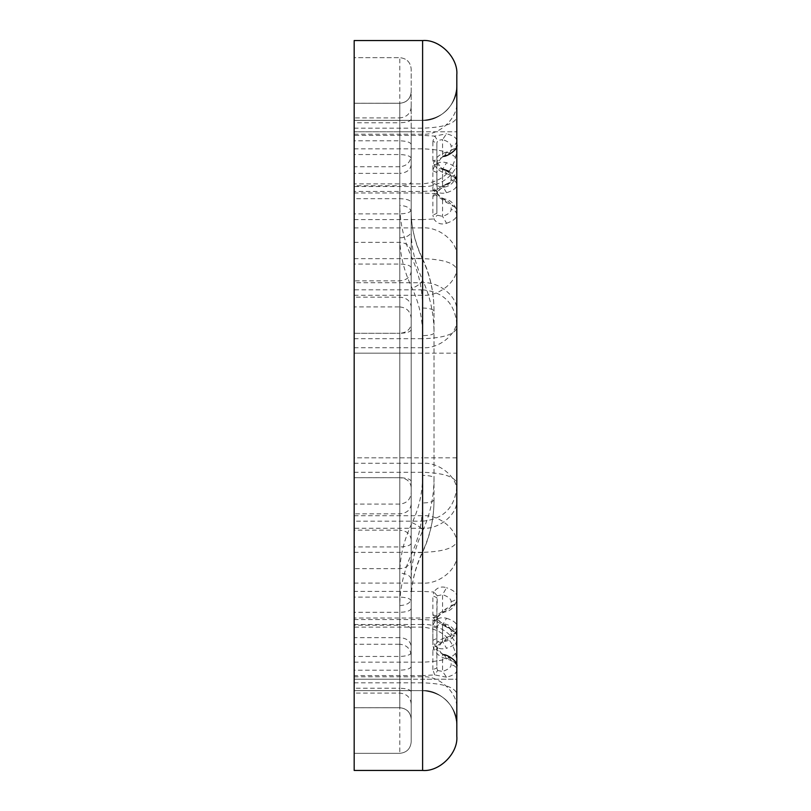 <?xml version="1.0" encoding="UTF-8"?>
<svg xmlns="http://www.w3.org/2000/svg" width="811" height="811" viewBox="0 0 811 811"><rect width="100%" height="100%" fill="white"/><g stroke="black" fill="none" stroke-linecap="round" stroke-linejoin="round"><path stroke-width="0.61" stroke-dasharray="4.05 3.04" d="M456.816 140.709C456.461 143.973 454.555 145.767 451.119 146.112C450.967 143.588 448.108 141.408 442.563 139.573L446.557 133.785C453.207 135.538 456.634 137.85 456.816 140.709L456.816 86.169L456.816 140.709M451.119 149.842C454.555 149.498 456.461 147.693 456.816 144.429C456.664 147.44 453.237 150.025 446.557 152.164L444.256 156.32L442.563 156.29C448.138 154.495 450.987 152.346 451.119 149.842L451.119 146.112M446.557 152.164C439.065 154.039 434.503 158.51 432.871 165.586L436.865 163.863L442.563 156.29L442.563 139.573L437.626 140.496L436.865 143.03L436.865 161.957L442.563 169.529C448.138 171.324 450.987 173.473 451.119 175.977L451.119 179.586C450.987 182.1 448.138 184.249 442.563 186.033C439.461 187.513 437.565 186.429 436.865 182.789L436.865 143.03L432.871 141.307L434.706 136.096L437.626 140.496M446.557 192.734L442.563 186.033L442.563 169.529L444.256 169.499L446.557 173.655C439.106 171.78 434.544 167.309 432.871 160.233L436.865 161.957L436.865 182.789L432.871 184.513C434.544 191.731 439.106 194.478 446.557 192.734C453.237 190.585 456.664 188.01 456.816 184.999L456.816 211.103C456.461 207.859 454.555 206.065 451.119 205.73C450.967 203.074 448.118 200.804 442.563 198.908L437.261 193.423L436.865 172.55C437.545 168.931 439.44 167.897 442.563 169.448C448.138 171.334 450.987 173.595 451.119 176.24L451.119 180.174C450.967 182.84 448.108 185.131 442.563 187.057L444.387 187.088L446.557 183.874C453.207 181.188 456.634 178.167 456.816 174.791L456.816 86.169C454.789 106.951 443.384 118.355 422.602 120.383C439.532 121.914 458.347 103.098 456.816 86.169C458.347 103.098 439.532 121.914 422.602 120.383C439.532 121.914 458.347 103.098 456.816 86.169C458.347 103.098 439.532 121.914 422.602 120.383C439.532 121.914 458.347 103.098 456.816 86.169L456.816 74.764C458.347 57.834 439.532 39.019 422.602 40.55L354.174 40.55L354.174 57.662L399.793 57.662L354.174 57.662L354.174 753.338L399.793 753.338C406.676 752.618 410.478 748.817 411.197 741.933L411.197 719.124C410.478 712.251 406.676 708.449 399.793 707.719C406.676 708.449 410.478 712.251 411.197 719.124L411.197 719.134C410.478 712.251 406.676 708.449 399.793 707.729C406.727 708.398 410.528 712.2 411.197 719.134L411.197 679.212L411.197 719.134C410.478 712.251 406.676 708.449 399.793 707.729L354.174 707.729L354.174 120.383L422.602 120.352C443.374 118.325 454.778 106.92 456.816 86.138L456.816 86.169M422.602 120.352L354.174 120.352L354.174 282.715L354.174 120.383L422.602 120.383L422.602 282.715L422.602 135.396L434.706 136.096L446.557 133.785M451.119 176.24C454.555 175.906 456.461 174.112 456.816 170.868C456.664 167.695 453.237 164.978 446.557 162.717C439.065 160.882 434.503 163.558 432.871 170.736L432.871 189.551L433.824 193.596L446.557 202.598C453.217 204.98 456.644 207.819 456.816 211.103L456.816 184.999C456.461 181.735 454.555 179.93 451.119 179.586M411.197 666.571C410.478 668.751 406.676 669.957 399.793 670.19L399.793 707.719C406.676 708.449 410.478 712.251 411.197 719.124L411.197 91.876C410.478 98.749 406.676 102.551 399.793 103.281C406.676 102.551 410.478 98.749 411.197 91.866C410.478 98.749 406.676 102.551 399.793 103.281L354.174 103.281L354.174 707.719L354.174 528.285L354.174 690.617L422.602 690.617C439.532 689.086 458.347 707.902 456.816 724.831C454.789 704.049 443.384 692.645 422.602 690.617C439.532 689.086 458.347 707.902 456.816 724.831L456.816 736.236C458.347 753.166 439.532 771.981 422.602 770.45L354.174 770.45L354.174 753.338L399.793 753.338C406.676 752.618 410.478 748.817 411.197 741.933L411.197 655.643C410.508 648.739 406.706 644.938 399.793 644.238L399.793 573.134C399.884 556.478 404.01 539.67 412.15 522.72C419.135 508.01 422.622 492.216 422.602 475.358L422.602 335.642C422.622 318.784 419.135 302.99 412.15 288.28C404.01 271.33 399.884 254.522 399.793 237.866L399.793 166.762C406.706 166.062 410.508 162.261 411.197 155.357L411.197 69.057C410.478 62.183 406.676 58.382 399.793 57.662L399.793 205.426C399.874 222.964 403.99 240.654 412.15 258.486C419.125 273.834 422.602 290.338 422.602 308.008L422.602 502.992C422.602 520.662 419.125 537.166 412.15 552.514C403.99 570.346 399.874 588.036 399.793 605.574L399.793 753.338M411.197 457.83L354.174 457.83L354.174 690.617L422.602 690.617L354.174 690.617L422.602 690.617L422.602 679.212L456.816 679.212L456.816 131.787L456.816 679.212L422.602 679.212L422.602 131.787L456.816 131.787L422.602 131.787L422.602 120.383L422.602 338.724C443.242 338.035 454.647 334.426 456.816 327.897M354.174 690.617L422.602 690.617C439.532 689.086 458.347 707.902 456.816 724.831L456.816 149.65C454.778 170.422 443.374 181.826 422.602 183.864L422.602 186.51C439.532 187.686 458.347 173.24 456.816 160.233L456.816 174.791C456.461 178.035 454.555 179.829 451.119 180.174M456.816 661.35L456.816 650.767C458.347 637.76 439.532 623.314 422.602 624.49L422.602 627.136C443.374 629.174 454.778 640.578 456.816 661.35M451.119 630.826C454.555 631.171 456.461 632.965 456.816 636.209C456.634 632.833 453.207 629.812 446.557 627.126L444.387 623.912L442.563 623.943C448.108 625.869 450.967 628.16 451.119 630.826L451.119 634.76C450.987 637.405 448.138 639.666 442.563 641.552C439.461 643.103 437.565 642.069 436.865 638.45L437.261 617.577L422.602 618.033L422.602 690.617C439.532 689.086 458.347 707.902 456.816 724.831L456.816 724.862C454.778 704.08 443.374 692.675 422.602 690.648M432.871 170.736L436.865 172.55L436.865 194.498L432.871 196.313L434.706 190.727L437.626 191.639L436.865 194.498L436.865 213.313L437.261 215.199L442.563 216.344C448.118 214.459 450.967 212.188 451.119 209.542L451.119 205.73M456.816 174.791C454.667 182.009 450.531 186.104 444.387 187.088C440.849 188.294 438.599 189.855 437.646 191.761L442.563 187.057L442.563 169.448L446.557 162.717M354.174 192.967L422.602 192.967L433.824 193.596L437.261 193.423L436.865 191.366L436.865 213.313L432.871 215.128L432.871 196.313M446.557 202.598L444.347 198.867L442.563 198.908L442.563 216.344L446.557 223.278C441.285 224.971 437.048 223.542 433.824 218.97L437.261 215.199M446.557 223.278C453.217 220.967 456.644 218.179 456.816 214.915C456.461 211.671 454.555 209.877 451.119 209.542M446.557 183.874L434.706 190.727L422.602 191.467L422.602 186.51L422.602 624.49L422.602 219.599L433.824 218.97L432.871 215.128M446.557 637.345L444.256 641.501L442.563 641.471L436.865 649.043L436.865 667.97L437.626 670.504L434.706 674.904L432.871 669.693L436.865 667.97L436.865 628.211C437.545 624.582 439.44 623.497 442.563 624.967C448.138 626.751 450.987 628.9 451.119 631.414L451.119 635.023C450.987 637.527 448.138 639.676 442.563 641.471L442.563 624.967L446.557 618.266C439.065 616.532 434.503 619.269 432.871 626.487L436.865 628.211L436.865 649.043L432.871 650.767C434.544 643.691 439.106 639.22 446.557 637.345C453.237 635.206 456.664 632.621 456.816 629.61C456.461 632.874 454.555 634.678 451.119 635.023M446.557 658.836L444.256 654.68L442.563 654.71L436.865 647.137L432.871 645.414C434.544 652.49 439.106 656.961 446.557 658.836C453.237 660.975 456.664 663.56 456.816 666.571C456.461 663.307 454.555 661.502 451.119 661.158C450.987 658.654 448.138 656.505 442.563 654.71L442.563 671.427C448.108 669.592 450.967 667.412 451.119 664.888L451.119 661.158M437.626 670.504L442.563 671.427L446.557 677.215C453.207 675.462 456.634 673.15 456.816 670.292C456.461 667.027 454.555 665.233 451.119 664.888M446.557 677.215L434.706 674.904L422.602 675.604L422.602 552.352C443.242 551.662 454.647 548.054 456.816 541.525M437.261 595.801L433.824 592.03C437.048 587.458 441.285 586.029 446.557 587.722L442.563 594.656L442.563 612.092L444.347 612.133L446.557 608.402L433.824 617.404L432.871 621.449L436.865 619.634L437.261 617.577L442.563 612.092C448.118 610.196 450.967 607.926 451.119 605.27L451.119 601.458C450.967 598.812 448.118 596.541 442.563 594.656L437.261 595.801L436.865 616.502L437.626 619.361L442.563 623.943L442.563 641.552L446.557 648.283C453.237 646.022 456.664 643.305 456.816 640.132C456.461 636.888 454.555 635.094 451.119 634.76M446.557 627.126L434.706 620.273L437.626 619.361L436.865 616.502L436.865 638.45L432.871 640.264C434.544 647.452 439.106 650.118 446.557 648.283M451.119 605.27C454.555 604.935 456.461 603.141 456.816 599.897C456.644 603.181 453.217 606.02 446.557 608.402M451.119 601.458C454.555 601.123 456.461 599.329 456.816 596.085C456.644 592.821 453.217 590.033 446.557 587.722M436.865 619.634L436.865 597.687L432.871 595.872L433.824 592.03L422.602 591.401L354.174 591.401L354.174 624.49L354.174 183.864L422.602 183.864M354.174 619.533L422.602 619.533L434.706 620.273L432.871 614.687L432.871 595.872M411.197 107.062C410.478 113.601 406.676 117.22 399.793 117.909L399.793 103.271C406.706 102.551 410.508 98.749 411.197 91.846C410.478 98.749 406.676 102.551 399.793 103.271C406.727 102.602 410.528 98.8 411.197 91.866L411.197 91.846C410.478 98.749 406.676 102.551 399.793 103.281L399.793 707.75L399.793 679.212L411.197 679.212L399.793 679.212L399.793 131.787L411.197 131.787L411.197 679.212L411.197 131.787L399.793 131.787L399.793 103.281L354.174 103.281L354.174 131.787L354.174 103.281L354.174 120.383L422.602 120.383L422.602 690.617C439.532 689.086 458.347 707.902 456.816 724.831M411.197 629.052C410.478 626.751 406.676 625.484 399.793 625.24L399.793 637.628C406.676 638.186 410.478 641.106 411.197 646.387L411.197 181.948C410.478 184.249 406.676 185.516 399.793 185.76L399.793 333.291C406.676 332.682 410.478 329.469 411.197 323.67M411.197 91.866L411.197 69.057C410.478 62.183 406.676 58.382 399.793 57.662M354.174 707.719L399.793 707.719L354.174 707.719L354.174 513.85L354.174 707.729L399.793 707.729L354.174 707.729L354.174 131.787L354.174 679.212L422.602 679.212L354.174 679.212L354.174 131.787L422.602 131.787L354.174 131.787L354.174 120.383L422.602 120.383L354.174 120.383L422.602 120.383L422.602 135.396L354.174 135.396M399.793 306.933C406.706 307.622 410.508 311.424 411.197 318.338L411.197 306.781C410.478 300.972 406.676 297.769 399.793 297.15L354.174 297.15L354.174 306.933L399.793 306.933L399.793 117.909L354.174 117.909L354.174 297.15L354.174 117.909M354.174 103.25L399.793 103.25L354.174 103.271L399.793 103.271L399.793 297.15M399.793 237.866C406.676 237.461 410.478 235.352 411.197 231.54C411.289 247.487 415.09 263.636 422.602 280.008C421.649 282.897 418.162 285.665 412.15 288.28M422.602 308.008C429.485 308.21 433.287 309.275 434.007 311.201L434.007 499.799L434.007 311.201C434.007 292.791 430.205 275.547 422.602 259.449L422.602 280.008C430.225 296.532 434.027 314.192 434.007 333.007C433.287 334.598 429.485 335.48 422.602 335.642M412.15 522.72C418.162 525.335 421.649 528.103 422.602 530.992C430.225 514.468 434.027 496.808 434.007 477.993C433.287 476.402 429.485 475.52 422.602 475.358M399.793 605.574C406.676 605.158 410.478 602.968 411.197 599.015C411.278 583.393 415.08 567.568 422.602 551.551L422.602 530.992C415.09 547.364 411.289 563.513 411.197 579.459C410.478 575.648 406.676 573.539 399.793 573.134M422.46 258.425L422.602 259.449C415.08 243.432 411.278 227.607 411.197 211.985C410.478 208.032 406.676 205.842 399.793 205.426M399.793 637.628L354.174 637.628L354.174 173.372L354.174 644.238L399.793 644.238M411.197 599.015C411.248 583.869 414.999 568.389 422.45 552.575C430.154 536.152 434.017 518.553 434.007 499.799C434.007 518.209 430.205 535.453 422.602 551.551L422.46 552.575M422.45 552.605L412.15 552.514M434.007 499.799C433.287 501.725 429.485 502.79 422.602 502.992M434.007 311.201C434.017 292.447 430.154 274.848 422.44 258.405L412.15 258.486M354.174 552.352L422.602 552.352L422.602 528.285L354.174 528.285L354.174 521.179L422.602 521.179L422.602 528.285C439.532 529.583 458.347 513.698 456.816 499.404M422.602 186.51L354.174 186.51L354.174 591.401M422.602 627.136L354.174 627.136L354.174 624.49L422.602 624.49M354.174 338.724L422.602 338.724L422.602 457.83L354.174 457.83L354.174 120.383L422.602 120.383M399.793 103.281L354.174 103.281L399.793 103.281L399.793 122.765L354.174 122.765M399.793 504.067L354.174 504.067L354.174 513.85L399.793 513.85L399.793 504.067C406.706 503.378 410.508 499.576 411.197 492.662M399.793 166.762L354.174 166.762L354.174 173.372L399.793 173.372L399.793 185.76L354.174 185.76M411.197 719.134L411.197 719.154C410.508 712.251 406.706 708.449 399.793 707.75L354.174 707.729L399.793 707.729L399.793 513.85L399.793 670.19L354.174 670.19M422.602 282.715L422.602 289.821L354.174 289.821L354.174 282.715L422.602 282.715C439.532 281.417 458.347 297.302 456.826 311.596M432.871 165.586L432.871 184.513M446.557 173.655C453.237 175.794 456.664 178.379 456.816 181.39C456.461 178.126 454.555 176.322 451.119 175.977M432.871 160.233L432.871 141.307M354.174 128.179L422.602 128.179C443.242 127.489 454.647 123.88 456.816 117.342M432.871 189.551L436.865 191.366M354.174 227.901L422.602 227.901C439.532 226.614 458.347 242.489 456.816 256.783M354.174 148.839L422.602 148.839C443.242 149.569 454.647 153.37 456.816 160.254M446.557 618.266C453.237 620.415 456.664 622.99 456.816 626.001C456.461 629.265 454.555 631.07 451.119 631.414M432.871 626.487L432.871 645.414M432.871 669.693L432.871 650.767M436.865 616.502L432.871 614.687M432.871 621.449L432.871 640.264M354.174 662.161L422.602 662.161C443.242 661.431 454.647 657.63 456.816 650.746M456.816 457.83L422.602 457.83L422.602 682.821C443.242 683.511 454.647 687.12 456.816 693.658M354.174 472.276L422.602 472.276C443.242 472.965 454.647 476.574 456.816 483.103M422.602 528.285L422.602 618.033L354.174 618.033M354.174 583.099L422.602 583.099C439.532 584.386 458.347 568.511 456.816 554.217M411.197 543.329C410.478 545.509 406.676 546.705 399.793 546.938L354.174 546.938M411.197 504.219C410.478 510.028 406.676 513.231 399.793 513.85M411.197 559.032C410.478 564.831 406.676 568.045 399.793 568.653L354.174 568.653M411.197 608.524C410.478 610.815 406.676 612.082 399.793 612.325L354.174 612.325M411.197 652.642C410.478 654.943 406.676 656.211 399.793 656.454L354.174 656.454M411.197 703.938C410.478 697.399 406.676 693.78 399.793 693.091L354.174 693.091M411.197 119.146C410.478 121.326 406.676 122.532 399.793 122.765L399.793 333.311L354.174 333.311M411.197 329.702C410.478 331.881 406.676 333.088 399.793 333.311L399.793 353.17L354.174 353.17L456.816 353.17M411.197 353.17L399.793 353.17L399.793 477.689L354.174 477.689M411.197 481.298C410.478 479.119 406.676 477.912 399.793 477.689L399.793 688.235L354.174 688.235M411.197 691.854C410.478 689.674 406.676 688.468 399.793 688.235L399.793 707.719M411.197 158.358C410.478 156.057 406.676 154.789 399.793 154.546L354.174 154.546M354.174 242.347L399.793 242.347C406.676 242.955 410.478 246.169 411.197 251.968L411.197 202.476C410.478 200.185 406.676 198.918 399.793 198.675L354.174 198.675M411.197 267.671C410.478 265.491 406.676 264.295 399.793 264.062L354.174 264.062M411.197 144.429C410.478 142.249 406.676 141.043 399.793 140.81L354.174 140.81M411.197 271.229C410.478 277.027 406.676 280.241 399.793 280.849L354.174 280.849M411.197 210.09C410.478 212.381 406.676 213.648 399.793 213.891L354.174 213.891M411.197 164.613C410.478 169.894 406.676 172.814 399.793 173.372M411.197 600.91C410.478 598.619 406.676 597.352 399.793 597.109L399.793 625.24L354.174 625.24M411.197 539.771C410.478 533.973 406.676 530.759 399.793 530.151L399.793 597.109L354.174 597.109M411.197 487.33C410.478 481.531 406.676 478.318 399.793 477.709L399.793 530.151L354.174 530.151M354.174 333.291L399.793 333.291L399.793 477.709L354.174 477.709M354.174 682.821L422.602 682.821L422.602 690.617L422.602 675.604L354.174 675.604M354.174 676.81L422.602 676.81C439.532 675.36 458.347 693.263 456.816 709.372M354.174 515.705L422.602 515.705C439.532 514.417 458.347 530.303 456.816 544.587M354.174 463.263L422.602 463.263C439.532 461.976 458.347 477.851 456.816 492.145M354.174 347.737L422.602 347.737C439.532 349.024 458.347 333.149 456.816 318.855M354.174 295.295L422.602 295.295C439.532 296.583 458.347 280.697 456.816 266.413M354.174 219.599L422.602 219.599L422.602 191.467L354.174 191.467M354.174 134.19L422.602 134.19C439.532 135.64 458.347 117.737 456.816 101.628M354.174 258.648L422.602 258.648C443.242 259.338 454.647 262.946 456.816 269.475M399.793 679.212L354.174 679.212L399.793 679.212M399.793 131.787L354.174 131.787L399.793 131.787M436.865 163.863C436.48 161.014 438.954 158.5 444.256 156.32M449.051 171.364L453.055 173.929L456.177 178.106M436.865 161.957C436.409 164.451 438.873 166.965 444.256 169.499M437.646 191.761L436.865 194.498M437.251 193.282C438.011 195.593 440.383 197.458 444.347 198.877C450.521 199.81 454.677 203.885 456.816 211.103M456.816 629.61C454.525 636.817 450.338 640.781 444.256 641.501C438.883 643.752 436.419 646.266 436.865 649.043M444.256 654.68C438.883 652.429 436.419 649.915 436.865 647.137M456.816 636.209C454.657 628.971 450.51 624.875 444.387 623.912C441.64 623.274 439.39 621.713 437.646 619.239M437.251 617.718C438.011 615.407 440.383 613.542 444.347 612.123C450.561 611.159 454.718 607.084 456.816 599.897M399.793 707.75L354.174 707.75M411.197 211.985C411.248 227.131 414.999 242.611 422.45 258.425M422.602 521.179C443.374 519.141 454.778 507.737 456.816 486.965M422.602 289.821C443.384 291.859 454.789 303.263 456.816 324.035L456.816 311.596"/><path stroke-width="1.22" d="M456.816 74.764L456.816 736.236C458.347 753.166 439.532 771.981 422.602 770.45L422.602 40.55C439.532 39.019 458.347 57.834 456.816 74.764M422.602 40.55L354.174 40.55L354.174 770.45L422.602 770.45M444.256 156.32C447.591 156.016 458.681 149.396 456.816 144.429M444.256 169.499L449.051 171.364M456.177 178.106L456.816 181.39M456.816 666.571C458.631 661.533 447.56 654.984 444.256 654.68"/></g></svg>
